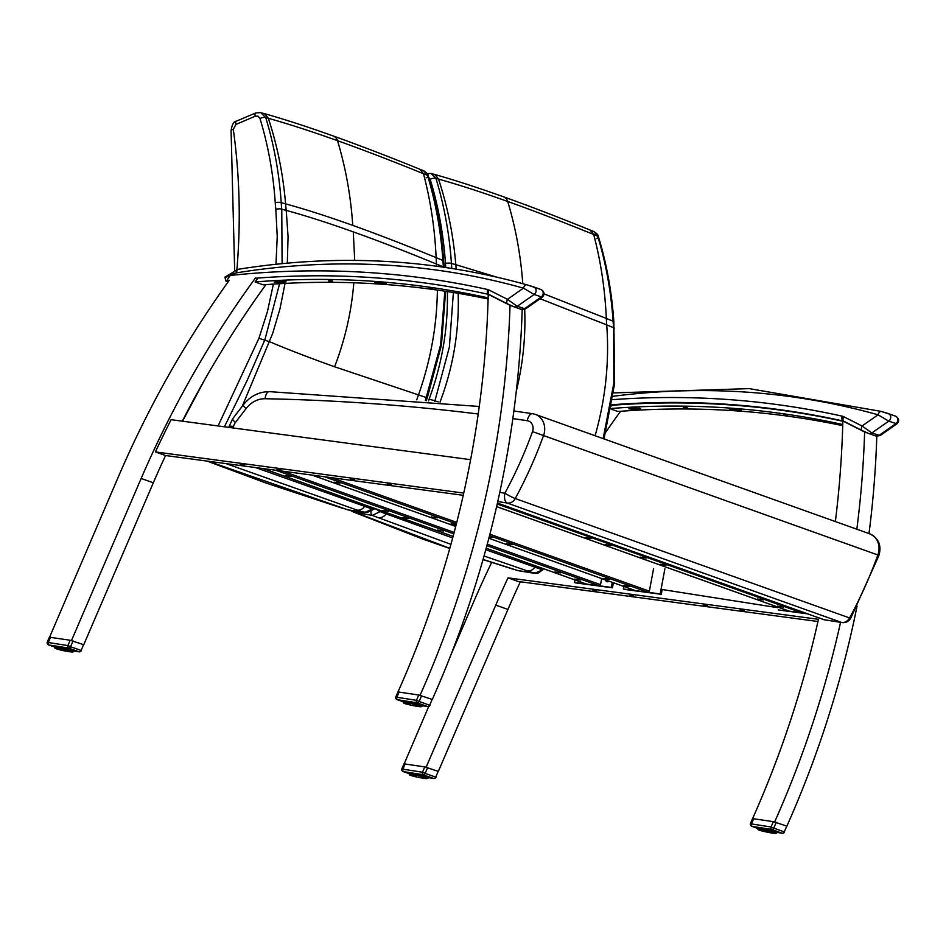 <?xml version="1.0" encoding="UTF-8"?>
<svg xmlns="http://www.w3.org/2000/svg" width="946" height="946" viewBox="0 0 946 946"><rect width="100%" height="100%" fill="white"/><g stroke="black" fill="none" stroke-linecap="round" stroke-linejoin="round"><path stroke-width="1.42" d="M488.112 299.007A1023.406 884.498 -70.3 0 0 263.236 284.841L255.124 281.943A911.341 787.651 109.7 0 1 257.158 279.153A911.341 787.651 109.7 0 1 257.56 278.609M255.124 281.943A1023.406 884.498 109.7 0 1 488.148 297.872M328.652 280.891L332.649 281.092L328.652 280.891M428.822 287.998L432.76 288.66L428.822 287.998M284.959 281.541L284.935 282.168A1023.406 884.498 -70.3 0 0 277.415 282.57L274.257 282.133M275.381 281.849A1023.406 884.498 109.7 0 1 282.913 281.447L286.059 281.908M385.377 283.185L385.318 283.611A1023.406 884.498 -70.3 0 0 377.868 283.067L374.734 282.416M375.846 282.346A1023.406 884.498 109.7 0 1 383.284 282.889L386.417 283.552M478.274 296.358L482.176 297.233L478.274 296.358M398.183 691.822L398.053 691.798A911.341 787.651 -70.3 0 0 463.836 492.641A911.341 787.651 -70.3 0 0 470.706 459.224A911.341 787.651 -70.3 0 0 488.136 298.144A911.341 787.651 -70.3 0 0 488.219 294.88A911.341 787.651 -70.3 0 0 488.231 294.336L489.732 294.868M182.318 421.183A911.341 787.651 109.7 0 1 264.868 286.106A911.341 787.651 109.7 0 1 265.932 284.628M255.526 277.876A911.341 787.651 -70.3 0 0 255.136 278.42A911.341 787.651 -70.3 0 0 252.712 281.766A911.341 787.651 -70.3 0 0 169.074 418.96A911.341 787.651 -70.3 0 0 153.394 451.195A911.341 787.651 -70.3 0 0 141.167 478.451L71.494 640.501M277.012 469.287L280.962 469.925L277.012 469.287M387.553 484.045L391.502 484.683L387.553 484.045M350.706 479.125L354.655 479.764L350.706 479.125M240.166 464.368L244.115 465.006L240.166 464.368M470.623 459.673L171.096 419.681A911.341 787.651 -70.3 0 0 155.416 451.916L463.741 493.091M155.416 451.916L165.55 455.534L463.244 495.29M488.231 294.336L510.036 305.345A911.341 787.651 109.7 0 1 420.071 695.263M432.287 699.472A911.341 787.651 -70.3 0 0 522.192 309.685L522.026 309.602M83.733 644.734L153.323 482.791A911.341 787.651 109.7 0 1 165.55 455.534M510.036 305.345L513.039 306.421M49.618 637.072L118.557 476.382A911.341 787.651 109.7 0 1 229.251 280.312M611.636 405.976A911.341 787.651 -70.3 0 1 611.766 405.81A911.341 787.651 -70.3 0 1 612.157 405.266A1026.611 887.277 109.7 0 1 842.839 421.266M611.092 409.086L617.844 411.498A1023.406 884.498 109.7 0 1 842.72 425.665M683.26 407.549L687.257 407.75L683.26 407.549M783.43 414.655L787.368 415.318L783.43 414.655M632.046 408.388L632.011 409.228L628.865 408.79M632.011 409.228A1023.406 884.498 109.7 0 1 639.543 408.826L637.521 408.104A1023.406 884.498 -70.3 0 0 629.989 408.506M640.667 408.566L639.543 408.826L639.567 408.199M737.892 409.547A1023.406 884.498 -70.3 0 0 730.454 409.003L732.476 409.724A1023.406 884.498 109.7 0 1 739.914 410.268L737.892 409.547M729.342 409.074L730.454 409.003M741.025 410.209L739.985 409.843M832.882 423.016L836.772 423.891L832.882 423.016M842.744 424.529A1023.406 884.498 -70.3 0 0 611.199 408.483M844.329 421.526L842.839 420.994A911.341 787.651 109.7 0 1 842.827 421.538A911.341 787.651 109.7 0 1 842.744 424.801A911.341 787.651 109.7 0 1 835.365 521.542M620.541 411.285A911.341 787.651 -70.3 0 0 619.476 412.763A911.341 787.651 -70.3 0 0 605.972 431.908M629.587 595.223L633.536 595.862L629.587 595.223M740.139 609.981L744.076 610.619L740.139 609.981M703.292 605.062L707.23 605.7L703.292 605.062M592.74 590.304L596.69 590.943L592.74 590.304M607.829 581.731A2.14 1.845 109.7 0 1 607.036 580.868M520.347 581.766A911.341 787.651 -70.3 0 0 520.146 582.192A911.341 787.651 -70.3 0 0 507.931 609.449L438.341 771.392M426.149 767.171L495.775 605.109A911.341 787.651 109.7 0 1 507.99 577.852L518.124 581.471L817.947 621.498M507.99 577.852L818.444 619.299A911.341 787.651 109.7 0 1 752.661 818.456L752.791 818.479M876.635 436.26L876.8 436.343A911.341 787.651 109.7 0 1 869.007 533.556M857.041 606.173A911.341 787.651 109.7 0 1 786.883 826.13M491.672 562.373A911.341 787.651 -70.3 0 0 473.166 603.04L451.076 654.443M428.715 706.473L404.226 763.729M774.668 821.92A911.341 787.651 -70.3 0 0 840.556 622.291M856.84 529.216A911.341 787.651 -70.3 0 0 864.632 432.003L842.839 420.994M867.648 433.079L864.632 432.003M613.138 396.291A860.564 743.769 109.7 0 1 878.065 414.809L888.732 421.147A4.281 3.701 -70.3 0 0 888.389 413.603L888.389 413.603A4.281 3.701 -70.3 0 0 888.199 413.544L881.317 411.427A4.281 2.152 105.7 0 0 881.246 411.415A4.281 2.152 105.7 0 0 881.246 411.404A4.281 2.152 105.7 0 0 878.065 414.809L862.054 425.984L843.655 416.689A8.549 7.391 -70.3 0 0 842.153 416.157A1030.892 890.966 -70.3 0 0 612.665 399.638M896.903 423.843L880.087 435.598L871.845 432.949L862.054 425.984A4.281 2.14 -63.2 0 0 862.161 430.536L868.629 433.457A4.281 3.701 -70.3 0 0 871.845 432.949L888.732 421.147L896.903 423.843C899.599 420.864 899.114 418.298 895.484 416.134L895.484 416.134A4.281 3.701 109.7 0 1 895.815 423.678L878.929 435.491A4.281 3.701 109.7 0 1 875.724 436A4.281 3.701 109.7 0 1 875.712 436L868.629 433.457A4.281 3.701 -70.3 0 1 868.262 433.303L862.279 430.584A4.281 2.14 -63.2 0 1 862.161 430.536L843.749 421.23A4.281 2.14 -63.2 0 1 843.655 416.689M540.107 298.723L606.717 324.88A3327.153 2014.152 -81.6 0 1 613.647 327.742L613.812 383.248L603.17 438.601M596.347 238.617A4.281 1.407 163.1 0 0 598.416 236.642A4.281 1.407 163.1 0 0 597.706 236.157C605.996 263.52 611.128 291.876 613.091 321.226A3333.503 2017.995 98.4 0 0 606.327 318.435L544.116 293.922M593.792 231.557L597.706 236.157A3414.989 2067.317 -81.6 0 0 593.686 234.502C600.805 261.392 605.026 289.37 606.327 318.435A171.463 135.798 -72.3 0 0 606.717 324.88C609.461 361.762 605.582 398.704 595.105 435.728M428.597 177.162L430.182 179.267A4.281 1.407 -16.9 0 1 435.952 178.38L430.927 173.402L435.314 174.939L438.542 179.09C458.692 184.742 481.75 192.204 507.718 201.486C533.71 210.757 562.362 221.766 593.686 234.502L590.091 230.044L593.911 231.604C597.139 233.697 598.641 235.388 598.404 236.654C606.717 263.981 611.861 292.338 613.848 321.711A4.281 0.97 176.2 0 0 613.091 321.226A171.616 148.64 -70.4 0 0 613.647 327.742A4.281 1.041 174.1 0 1 614.403 328.238A4.281 1.041 174.1 0 0 614.403 328.238M451.821 268.428A171.616 148.002 109.7 0 1 451.431 263.485C449.433 234.123 444.265 205.755 435.952 178.38A3414.989 1296.824 -80 0 1 438.542 179.09C447.612 206.677 453.359 235.199 455.795 264.667A3333.503 1265.89 100 0 0 451.431 263.485A4.281 0.97 -3.8 0 0 445.448 263.366A175.885 152.01 -70.3 0 0 445.767 267.505M434.758 401.518L449.374 347.087L453.382 292.515M447.375 291.557C448.132 328.227 442.054 364.08 429.129 399.106L438.282 401.873M496.532 277.072L455.795 264.667A171.463 158.041 112.7 0 0 456.209 269.125M375.054 508.546L380.126 511.62L380.777 510.592M371.128 510.651A4.281 2.129 99.3 0 0 372.31 515.404L380.126 511.62L386.074 513.879A8.549 7.603 110.7 0 1 378.187 517.628L450.935 544.328M350.15 510.249L353.709 512.164L372.31 515.404L378.187 517.628M355.85 512.945L358.534 513.678L356.003 512.756A4.281 2.129 99.3 0 1 354.833 511.006M535.081 573.406A4.281 2.129 -80.7 0 1 534.786 573.394A4.281 2.129 -80.7 0 1 534.608 573.347L518.337 570.71A4.281 2.129 -80.7 0 1 518.148 570.663L483.063 559.429M542.815 569.811L534.608 573.347L527.407 570.911A8.549 7.154 108.8 0 0 534.845 567.103L485.771 549.721M542.898 568.499L542.07 569.693L534.845 567.103L535.649 565.909M516.28 570.213L515.215 569.717M452.673 537.978L386.074 513.879L386.808 512.744M282.097 263.615L281.766 209.208A3327.153 1263.478 -80 0 1 286.236 210.414C305.783 215.735 328.132 222.889 353.284 231.876C378.459 240.863 406.201 251.601 436.508 264.088A3327.153 2014.152 -81.6 0 1 443.438 266.949L443.461 267.162M444.845 291.167L440.611 344.876L425.345 400.596M445.601 291.285L441.439 345.136L427.285 397.828L418.475 394.908L416.748 399.791M426.138 177.813A4.281 1.407 163.1 0 0 428.195 175.85A4.281 1.407 163.1 0 0 427.497 175.353C435.787 202.728 440.907 231.084 442.882 260.434A3333.503 2017.995 98.4 0 0 436.118 257.631C405.751 245.144 377.962 234.395 352.752 225.385C327.541 216.386 305.156 209.208 285.586 203.875A3333.503 1265.89 100 0 0 281.21 202.681C279.224 173.331 274.056 144.963 265.743 117.576L260.718 112.609L255.645 112.976A4.281 1.679 -113.1 0 1 255.68 112.952M423.583 170.765L427.497 175.353A3414.989 2067.317 -81.6 0 0 423.477 173.709C430.596 200.599 434.805 228.577 436.118 257.631A171.463 135.798 -72.3 0 0 436.508 264.088L436.662 266.216M236.914 269.539C240.923 222.156 239.716 175.424 233.295 129.342A4.281 1.112 172 0 0 231.084 130.654A4.281 1.112 172 0 0 231.096 130.69M233.295 129.342L235.956 124.423A4.281 1.679 -113.1 0 1 236.311 121.206A4.281 1.679 -113.1 0 1 236.358 121.183M235.956 124.423L255.29 116.192A4.281 1.679 -113.1 0 1 255.645 112.976L236.311 121.206C233.768 121.301 232.03 124.458 231.084 130.654L234.655 270.189M255.29 116.192L258.128 116.228L259.973 118.475A4.281 1.407 -16.9 0 1 265.743 117.576A3414.989 1296.824 -80 0 1 268.333 118.297C288.483 123.95 311.541 131.411 337.509 140.682C363.5 149.965 392.152 160.974 423.477 173.709L419.87 169.251C388.345 156.445 359.456 145.353 333.229 135.988A8.549 7.391 109.7 0 1 337.509 140.682C345.728 167.915 350.812 196.141 352.752 225.385M224.427 426.8L247.296 380.15L264.915 339.732L279.59 283.705M273.382 284.096L267.458 311.53L258.92 338.313L269.645 341.743C288.116 349.559 309.756 357.907 334.6 366.776L418.475 394.908C430.631 360.556 436.934 325.613 437.371 290.079M364.872 512.614A4.281 2.129 -80.7 0 1 364.577 512.602A4.281 2.129 -80.7 0 1 364.399 512.555L348.116 509.918A4.281 2.129 -80.7 0 1 347.939 509.87L208.274 461.246M348.317 509.929A4.281 2.129 -80.7 0 1 348.116 509.918L367.509 512.507L372.582 509.043M373.351 507.943L372.594 509.031L364.399 512.555L357.198 510.119A8.549 7.154 108.8 0 0 364.636 506.311L255.538 467.549M372.689 507.706L371.861 508.901L364.636 506.311L365.44 505.117M346.07 509.421L344.994 508.924M757.474 598.995L763.387 599.965L757.474 598.995M640.206 557.111L646.118 558.069L640.206 557.111M585.231 537.482L591.155 538.44L585.231 537.482M605.239 544.624L611.163 545.582L605.239 544.624M660.213 564.265L666.126 565.223L660.213 564.265M777.482 606.15L783.394 607.107L777.482 606.15M803.036 612.228A1.289 1.112 109.7 0 1 801.877 612.842L789.354 611.175A1.289 1.112 109.7 0 1 788.976 611.033M806.5 613.457L778.274 609.933L807.588 613.848M603.631 578.455L609.543 579.425L603.631 578.455M489.259 536.666L492.275 537.529L489.106 537.233M431.388 516.942L437.312 517.9L431.388 516.942M319.169 476.051L317.454 475.826M334.115 482.2L340.028 483.158L334.115 482.2M456.078 525.042L451.006 523.871L456.185 524.604M506.358 543.725L512.283 544.683L506.358 543.725M623.627 585.609L629.551 586.567L623.627 585.609M653.603 568.581L649.37 591.191A1.289 1.112 109.7 0 1 648.034 592.302L635.511 590.635A1.289 1.112 109.7 0 1 635.133 590.493M623.816 586.473L623.343 589.003L624.431 589.393L661.278 594.313L662.176 589.524M661.278 594.313L660.19 593.922L664.896 568.806M623.343 589.003L660.19 593.922M554.794 571.94L560.706 572.898L554.794 571.94M437.525 530.056L443.438 531.013L437.525 530.056M382.551 510.426L388.475 511.384L382.551 510.426M270.343 469.535L268.605 469.299M285.278 475.672L291.191 476.63L285.278 475.672M402.558 517.568L408.471 518.526L402.558 517.568M574.79 579.082L580.714 580.04L574.79 579.082M601.68 578.574L600.544 584.675A1.289 1.112 109.7 0 1 599.196 585.787L586.674 584.108A1.289 1.112 109.7 0 1 586.295 583.978M605.771 580.667L608.917 581.163A2.4 2.081 109.7 0 1 605.57 579.957M606.764 580.82A2.4 2.081 -70.3 0 0 607.427 581.766M574.979 579.957L574.506 582.488L575.594 582.878L612.44 587.797L613.386 582.748M612.44 587.797L611.353 587.407L612.298 582.369M574.506 582.488L611.353 587.407M533.97 287.016L540.686 289.417A4.281 3.701 109.7 0 1 540.875 289.476L526.638 284.758C433.043 258.684 336.859 253.54 238.085 269.314A4.281 1.939 80.8 0 0 236.748 272.815A860.564 743.769 109.7 0 1 523.457 288.152L534.123 294.49A4.281 3.701 -70.3 0 0 533.781 286.945L533.781 286.945A4.281 3.701 -70.3 0 0 533.603 286.886L526.709 284.77A4.281 2.152 105.7 0 0 526.638 284.758L526.638 284.758A4.281 2.152 105.7 0 0 523.457 288.152L507.458 299.338L489.047 290.032A8.549 7.391 -70.3 0 0 487.545 289.5A1030.892 890.966 -70.3 0 0 230.174 275.475L225.172 277.616M542.295 297.186L525.491 308.94L517.237 306.291L507.458 299.338A4.281 2.14 -63.2 0 0 507.553 303.879L514.021 306.8A4.281 3.701 -70.3 0 0 517.237 306.291L534.123 294.49L542.295 297.186C544.991 294.206 544.518 291.64 540.875 289.476L540.875 289.476A4.281 3.701 109.7 0 1 541.218 297.02L524.332 308.834A4.281 3.701 109.7 0 1 521.116 309.342L514.021 306.8A4.281 3.701 -70.3 0 1 513.654 306.646L507.671 303.926A4.281 2.14 -63.2 0 1 507.553 303.879L489.141 294.573A4.281 2.14 -63.2 0 1 489.047 290.032M225.727 280.891A2.14 1.845 -70.3 0 0 225.822 280.927L224.947 277.072L238.085 269.314M228.199 281.778L225.822 280.927A2.14 1.845 -70.3 0 0 226.555 281.009L230.174 275.475A18.388 15.893 109.7 0 1 236.748 272.815M497.762 501.546L507.186 503.024L841.538 622.444A8.549 4.245 98.9 0 0 841.916 622.539L841.916 622.539A8.549 8.549 0 0 0 850.773 618.164A8.549 0.757 -151.6 0 1 849.591 617.963A8.549 7.391 109.7 0 1 841.538 622.444L824.167 619.713M777.553 607.651L661.053 589.346M499.76 492.428L504.857 493.221A8.549 0.757 28.4 0 0 515.251 498.542A402.594 347.951 -70.3 0 0 543.524 435.562L532.515 431.589A394.044 340.56 109.7 0 1 504.857 493.221A8.549 4.245 -81.1 0 0 507.186 503.024A8.549 7.391 -70.3 0 0 515.251 498.542L849.591 617.963A402.594 347.951 109.7 0 0 877.864 554.983L878.952 555.373L850.773 618.164M398.242 691.987L418.735 695.003L432.168 699.425L429.673 705.231A2.14 1.845 109.7 0 1 427.557 706.556A2.14 1.064 98.9 0 0 427.663 706.579L427.663 706.579A2.14 1.064 98.9 0 0 427.852 706.567M399.117 691.928L396.823 697.261L395.866 696.776A2.14 2.14 0 0 0 397.119 699.638A2.14 1.845 -70.3 0 0 397.403 699.709A2.14 1.064 -81.1 0 1 396.823 697.261L416.441 700.336A2.14 1.064 98.9 0 0 417.02 702.783A2.14 1.845 -70.3 0 0 419.137 701.471L416.441 700.336L418.735 695.003M418.392 706.213L418.924 706.591L418.073 706.485A9.283 0.757 11.6 0 1 417.434 706.39L416.453 706.236A9.283 0.757 11.6 0 1 415.732 706.118L416.713 705.964M414.655 705.929L415.732 706.118L414.655 705.929A9.283 0.757 11.6 0 1 413.899 705.775L412.775 705.562A9.283 0.757 11.6 0 1 411.995 705.397L414.856 705.645M410.883 705.16L410.883 705.16A9.283 0.757 11.6 0 1 410.115 704.995L410.883 705.16M410.044 704.652L409.062 704.746A9.283 0.757 11.6 0 1 408.353 704.569L410.032 704.959M408.211 704.214L407.395 704.321A9.283 0.757 11.6 0 1 406.768 704.155L407.395 704.332M406.579 703.789L405.952 703.93A9.283 0.757 11.6 0 1 405.432 703.777L405.184 703.363M405.207 703.386L405.929 703.919M403.28 702.618L403.753 703.138A9.283 0.757 11.6 0 0 403.977 703.256L403.753 702.866M403.753 703.138L403.575 702.346A9.626 0.78 11.6 0 1 403.871 702.334L404.167 700.903M403.351 702.476L403.469 702.925A9.283 0.757 11.6 0 0 403.54 703.008L403.54 700.856L403.221 702.429A9.626 0.78 11.6 0 1 403.339 702.381L403.646 700.868M403.564 702.346L403.871 700.88L403.847 702.748A9.283 0.757 11.6 0 1 404.096 702.736L404.32 702.334A9.626 0.78 11.6 0 1 404.793 702.37L405.077 700.986M404.297 702.346L404.581 700.939L404.569 702.748A9.283 0.757 11.6 0 1 404.983 702.772L405.432 702.429A9.626 0.78 11.6 0 1 406.059 702.5L406.342 701.152M405.716 701.069L405.657 702.831A9.283 0.757 11.6 0 1 406.189 702.902L406.863 702.606A9.626 0.78 11.6 0 1 407.608 702.712L407.88 701.376M405.432 702.464L405.657 701.057L405.657 702.831M407.135 701.258L407.04 703.008A9.283 0.757 11.6 0 1 407.679 703.103L408.53 702.854A9.626 0.78 11.6 0 1 409.382 702.996L409.653 701.672M408.802 701.53L408.66 703.256A9.283 0.757 11.6 0 1 409.382 703.375L410.387 703.174A9.626 0.78 11.6 0 1 411.297 703.351L411.569 702.027M410.659 701.861L410.458 703.564A9.283 0.757 11.6 0 1 411.226 703.706L412.35 703.552A9.626 0.78 11.6 0 1 413.26 703.741L413.532 702.429M412.61 702.239L412.338 703.93A9.283 0.757 11.6 0 1 413.118 704.096L414.313 703.966A9.626 0.78 11.6 0 1 415.199 704.167L415.471 702.843M414.585 702.653L414.23 704.332A9.283 0.757 11.6 0 1 414.998 704.498L416.205 704.403A9.626 0.78 11.6 0 1 417.032 704.604L417.304 703.28M416.477 703.079L416.051 704.746A9.283 0.757 11.6 0 1 416.76 704.924L417.446 703.304L417.103 704.794M418.215 703.505L417.943 704.829A9.626 0.78 11.6 0 1 418.676 705.03L418.948 703.694M419.717 703.895L419.445 705.243A9.626 0.78 11.6 0 1 420.048 705.432L419.681 705.716A9.283 0.757 11.6 0 0 419.161 705.562L418.676 705.03M421.798 704.522L421.502 705.953A9.626 0.78 11.6 0 1 421.774 706.083L421.36 706.343A9.283 0.757 11.6 0 0 421.136 706.236L420.698 706.059A9.283 0.757 11.6 0 0 420.32 705.929L419.681 705.716L420.32 704.061M420.982 705.799L421.384 704.38M422.283 704.687L421.963 706.213A9.626 0.78 11.6 0 1 422.046 706.307L421.644 706.567A9.283 0.757 11.6 0 0 421.573 706.485L421.774 706.083M421.478 706.402L422.377 704.723L421.727 706.284M420.45 706.449L420.142 706.721A9.283 0.757 11.6 0 0 420.544 706.745L421.017 706.757A9.283 0.757 11.6 0 0 421.266 706.745M419.882 706.39L418.924 706.591A9.283 0.757 11.6 0 0 419.456 706.65L419.823 706.39M416.855 705.976L418.487 706.224M49.677 637.237L70.158 640.253L83.603 644.675L81.108 650.481A2.14 1.845 109.7 0 1 78.991 651.806A2.14 1.064 98.9 0 0 79.086 651.829L79.086 651.829A2.14 1.064 98.9 0 0 79.287 651.818M50.54 637.178L48.246 642.5L47.3 642.027A2.14 2.14 0 0 0 48.542 644.876A2.14 1.845 -70.3 0 0 48.837 644.959A2.14 1.064 -81.1 0 1 48.246 642.5L67.864 645.586A2.14 1.064 98.9 0 0 68.455 648.034A2.14 1.845 -70.3 0 0 70.56 646.721L67.864 645.586L70.158 640.253M69.921 651.475L69.507 651.735A9.283 0.757 11.6 0 1 68.869 651.64L67.887 651.487A9.283 0.757 11.6 0 1 67.166 651.356L68.147 651.215M64.565 650.552L65.321 651.025L64.21 650.813A9.283 0.757 11.6 0 1 63.417 650.647L64.565 650.552M66.09 651.167L66.09 651.167A9.283 0.757 11.6 0 1 65.321 651.025L66.291 650.895M63.417 650.328L62.306 650.41A9.283 0.757 11.6 0 1 61.549 650.233L63.417 650.328M61.478 649.902L60.485 649.997A9.283 0.757 11.6 0 1 59.775 649.819L61.455 650.209M59.645 649.464L58.818 649.571A9.283 0.757 11.6 0 1 58.191 649.405L59.515 649.417M58.013 649.039L57.375 649.169A9.283 0.757 11.6 0 1 56.866 649.015L57.505 648.885M56.642 648.637L56.027 648.448M56.275 648.507L56.216 648.814A9.283 0.757 11.6 0 1 55.838 648.672L55.625 648.27M55.589 648.282L56.654 648.601M54.714 647.856L55.175 648.388A9.283 0.757 11.6 0 0 55.412 648.495L55.175 648.116M55.128 647.986L54.974 646.106L54.655 647.679A9.626 0.78 11.6 0 1 54.762 647.632L55.081 646.106M54.785 647.726L54.915 648.081A9.283 0.757 11.6 0 1 55.022 648.034L54.998 647.584A9.626 0.78 11.6 0 1 55.306 647.572L55.601 646.142M54.986 647.655L55.258 646.118L55.27 647.998A9.283 0.757 11.6 0 1 55.53 647.986L56.003 647.998A9.283 0.757 11.6 0 1 56.405 648.022L56.866 647.679A9.626 0.78 11.6 0 1 57.493 647.75L57.765 646.402M55.294 646.13L55.27 647.998M56.039 646.189L55.838 647.643M57.079 646.307L57.079 648.081A9.283 0.757 11.6 0 1 57.611 648.14L58.285 647.856A9.626 0.78 11.6 0 1 59.042 647.963L59.314 646.626M58.557 646.508L58.463 648.258A9.283 0.757 11.6 0 1 59.101 648.353L59.965 648.105A9.626 0.78 11.6 0 1 60.804 648.247L61.076 646.922M60.237 646.78L60.083 648.507A9.283 0.757 11.6 0 1 60.804 648.625L61.821 648.424A9.626 0.78 11.6 0 1 62.72 648.601L62.992 647.277M59.823 648.235L59.586 646.674M62.093 647.111L61.88 648.814A9.283 0.757 11.6 0 1 62.649 648.956L63.772 648.802A9.626 0.78 11.6 0 1 64.695 648.991L64.967 647.679M64.044 647.49L63.76 649.181A9.283 0.757 11.6 0 1 64.553 649.334L65.735 649.216A9.626 0.78 11.6 0 1 66.634 649.417L66.906 648.093M66.007 647.892L65.664 649.583A9.283 0.757 11.6 0 1 66.421 649.748L67.627 649.654A9.626 0.78 11.6 0 1 68.467 649.855L68.739 648.518M67.899 648.329L67.485 649.997A9.283 0.757 11.6 0 1 68.195 650.162L68.869 648.554L68.538 650.032M69.637 648.743L69.365 650.079A9.626 0.78 11.6 0 1 70.099 650.28L70.371 648.932M71.151 649.145L70.867 650.493A9.626 0.78 11.6 0 1 71.47 650.682L71.104 650.966A9.283 0.757 11.6 0 0 70.595 650.813L70.099 650.28M72.357 649.488L72.073 650.872A9.626 0.78 11.6 0 1 72.523 651.037L72.133 651.309A9.283 0.757 11.6 0 0 71.754 651.179L71.104 650.966L71.801 649.334M73.22 649.772L72.937 651.203A9.626 0.78 11.6 0 1 73.197 651.333L72.795 651.593A9.283 0.757 11.6 0 0 72.57 651.487L72.807 649.63M73.705 649.937L73.398 651.451A9.626 0.78 11.6 0 1 73.481 651.546L73.067 651.818A9.283 0.757 11.6 0 0 73.008 651.735L73.504 649.867L72.984 651.333M73.055 651.9A9.283 0.757 11.6 0 1 72.948 651.948L72.7 651.995A9.283 0.757 11.6 0 1 72.44 651.995L72.807 651.735M72.44 651.995L71.967 651.995A9.283 0.757 11.6 0 1 71.565 651.96L70.891 651.9L71.565 651.96M71.281 651.628L70.891 651.9A9.283 0.757 11.6 0 1 70.359 651.841L71.305 651.64M68.289 651.215L69.827 651.463M752.85 818.645L773.343 821.66L786.776 826.083L784.281 831.889A2.14 1.845 109.7 0 1 782.165 833.213A2.14 1.064 98.9 0 0 782.259 833.237L782.259 833.237A2.14 1.064 98.9 0 0 782.46 833.225M753.726 818.586L751.431 823.919L750.474 823.434A2.14 2.14 0 0 0 751.727 826.296A2.14 1.845 -70.3 0 0 752.011 826.366A2.14 1.064 -81.1 0 1 751.431 823.919L771.049 826.993A2.14 1.064 98.9 0 0 771.629 829.441A2.14 1.845 -70.3 0 0 773.745 828.128L771.049 826.993L773.343 821.66M773.083 832.87L772.681 833.142A9.283 0.757 11.6 0 1 772.042 833.048L771.061 832.894A9.283 0.757 11.6 0 1 770.34 832.776L771.321 832.622M767.738 831.96L768.495 832.433L767.383 832.22A9.283 0.757 11.6 0 1 766.603 832.054L767.738 831.96M769.264 832.575L770.34 832.776L769.264 832.575A9.283 0.757 11.6 0 1 768.495 832.433L769.465 832.303M766.591 831.735L765.491 831.818A9.283 0.757 11.6 0 1 764.723 831.652L766.591 831.735M764.652 831.309L763.659 831.404A9.283 0.757 11.6 0 1 762.961 831.227L764.628 831.617M762.819 830.872L761.991 830.978A9.283 0.757 11.6 0 1 761.376 830.813L762.689 830.825M761.187 830.446L760.549 830.588A9.283 0.757 11.6 0 1 760.04 830.434L759.212 829.855M759.815 830.044L759.402 830.221A9.283 0.757 11.6 0 1 759.023 830.08L758.798 829.677M759.461 829.914L758.869 829.677M757.888 829.275L758.361 829.796A9.283 0.757 11.6 0 0 758.586 829.914L758.349 829.524M758.302 829.394L758.148 827.514L757.829 829.086A9.626 0.78 11.6 0 1 757.935 829.039L758.254 827.525M757.959 829.134L758.101 829.488A9.283 0.757 11.6 0 1 758.195 829.441L758.184 829.003A9.626 0.78 11.6 0 1 758.479 828.992L758.775 827.561M758.16 829.063L758.444 827.537L758.444 829.406A9.283 0.757 11.6 0 1 758.704 829.394L758.928 828.992A9.626 0.78 11.6 0 1 759.402 829.027L759.685 827.644M758.467 827.537L758.444 829.406M759.212 827.596L759.177 829.406A9.283 0.757 11.6 0 1 759.579 829.429L760.04 829.086A9.626 0.78 11.6 0 1 760.667 829.157L760.939 827.809M760.312 827.726L760.253 829.488A9.283 0.757 11.6 0 1 760.797 829.559L761.459 829.264A9.626 0.78 11.6 0 1 762.216 829.37L762.488 828.034M759.934 827.679L760.253 829.488M761.743 827.916L761.636 829.666A9.283 0.757 11.6 0 1 762.287 829.76L763.138 829.512A9.626 0.78 11.6 0 1 763.99 829.654L764.262 828.329M763.41 828.188L763.268 829.914A9.283 0.757 11.6 0 1 763.99 830.032L764.995 829.831A9.626 0.78 11.6 0 1 765.893 830.009L766.165 828.684M762.996 829.642L762.772 828.081M765.267 828.519L765.054 830.221A9.283 0.757 11.6 0 1 765.822 830.363L766.946 830.21A9.626 0.78 11.6 0 1 767.868 830.399L768.14 829.086M767.218 828.897L766.946 830.588A9.283 0.757 11.6 0 1 767.726 830.754L768.921 830.623A9.626 0.78 11.6 0 1 769.808 830.825L770.079 829.5M769.181 829.311L768.838 830.99A9.283 0.757 11.6 0 1 769.595 831.156L770.813 831.061A9.626 0.78 11.6 0 1 771.64 831.262L771.912 829.938M771.085 829.737L770.659 831.404A9.283 0.757 11.6 0 1 771.368 831.581L772.042 829.961L771.711 831.451M772.811 830.162L772.539 831.487A9.626 0.78 11.6 0 1 773.272 831.688L773.556 830.352M774.325 830.553L774.041 831.901A9.626 0.78 11.6 0 1 774.644 832.09L774.289 832.374A9.283 0.757 11.6 0 0 773.769 832.22L773.272 831.688M775.531 830.907L775.247 832.279A9.626 0.78 11.6 0 1 775.696 832.445L775.306 832.717A9.283 0.757 11.6 0 0 774.928 832.586L774.289 832.374L774.928 830.718L774.644 832.09M774.289 832.374L774.987 830.742M776.406 831.179L776.11 832.61A9.626 0.78 11.6 0 1 776.37 832.74L775.968 833A9.283 0.757 11.6 0 0 775.744 832.894L775.98 831.037M776.891 831.345L776.571 832.87A9.626 0.78 11.6 0 1 776.654 832.953L776.252 833.225A9.283 0.757 11.6 0 0 776.181 833.142L776.678 831.274L776.158 832.74M776.228 833.308A9.283 0.757 11.6 0 1 776.134 833.355L775.874 833.402A9.283 0.757 11.6 0 1 775.625 833.414L775.98 833.154M776.288 833.13L775.141 833.402A9.283 0.757 11.6 0 1 774.739 833.367L774.419 833.048M774.455 833.036L774.065 833.308A9.283 0.757 11.6 0 1 773.532 833.249L774.739 833.379M771.463 832.634L773.083 832.858M404.273 763.895L424.766 766.91L438.199 771.333L435.704 777.139A2.14 1.845 109.7 0 1 433.599 778.452A2.14 1.064 98.9 0 0 433.694 778.487L433.694 778.487A2.14 1.064 98.9 0 0 433.883 778.475M405.148 763.836L402.854 769.157L401.908 768.684A2.14 2.14 0 0 0 403.15 771.534A2.14 1.845 -70.3 0 0 403.445 771.617A2.14 1.064 -81.1 0 1 402.854 769.157L422.472 772.243A2.14 1.064 98.9 0 0 423.063 774.691A2.14 1.845 -70.3 0 0 425.168 773.379L422.472 772.243L424.766 766.91M422.886 777.872L424.115 778.392A9.283 0.757 11.6 0 1 423.465 778.298L422.484 778.144A9.283 0.757 11.6 0 1 421.762 778.014L422.744 777.872M420.698 777.825L420.698 777.825A9.283 0.757 11.6 0 1 419.929 777.683L418.026 777.305A9.283 0.757 11.6 0 0 418.806 777.47L420.899 777.553M416.145 776.891L416.914 777.068A9.283 0.757 11.6 0 1 416.157 776.891L416.074 776.56M416.063 776.867L415.093 776.642A9.283 0.757 11.6 0 1 414.383 776.477L416.157 776.891M414.253 776.122L413.426 776.228A9.283 0.757 11.6 0 1 412.799 776.063L414.123 776.075M412.61 775.696L411.983 775.826A9.283 0.757 11.6 0 1 411.463 775.673L412.551 775.649M411.238 775.294L410.635 775.105M409.311 774.514L409.784 775.046A9.283 0.757 11.6 0 0 410.008 775.152L409.784 774.774M409.382 774.384L409.5 774.833A9.283 0.757 11.6 0 0 409.571 774.916L409.583 772.764L409.251 774.336A9.626 0.78 11.6 0 1 409.37 774.289L409.677 772.764M409.594 774.254L409.902 772.787L409.606 774.242A9.626 0.78 11.6 0 1 409.914 774.23L410.197 772.799M410.328 774.254L410.611 772.847L410.351 774.242A9.626 0.78 11.6 0 1 410.836 774.277L411.12 772.894M411.747 772.965L411.687 774.739A9.283 0.757 11.6 0 1 412.22 774.798L412.894 774.514A9.626 0.78 11.6 0 1 413.65 774.62L413.922 773.284M413.166 773.166L413.071 774.916A9.283 0.757 11.6 0 1 413.709 775.011L414.573 774.762A9.626 0.78 11.6 0 1 415.412 774.904L415.684 773.58M414.845 773.438L414.691 775.164A9.283 0.757 11.6 0 1 415.412 775.282L416.429 775.081A9.626 0.78 11.6 0 1 417.328 775.259L417.6 773.934M414.431 774.892L414.194 773.331M416.701 773.769L416.488 775.472A9.283 0.757 11.6 0 1 417.257 775.614L418.38 775.46A9.626 0.78 11.6 0 1 419.291 775.649L419.563 774.336M418.652 774.147L418.369 775.838A9.283 0.757 11.6 0 1 419.149 775.992L420.343 775.874A9.626 0.78 11.6 0 1 421.242 776.075L421.514 774.75M420.615 774.549L420.261 776.24A9.283 0.757 11.6 0 1 421.029 776.406L422.235 776.311A9.626 0.78 11.6 0 1 423.063 776.512L423.335 775.176M422.507 774.987L422.093 776.654A9.283 0.757 11.6 0 1 422.791 776.82L423.477 775.212L423.134 776.69M424.246 775.401L423.974 776.737A9.626 0.78 11.6 0 1 424.707 776.938L424.979 775.59M425.747 775.803L425.475 777.151A9.626 0.78 11.6 0 1 426.078 777.34L425.712 777.624A9.283 0.757 11.6 0 0 425.203 777.47L424.707 776.938M426.965 776.146L426.681 777.529A9.626 0.78 11.6 0 1 427.131 777.695L426.729 777.967A9.283 0.757 11.6 0 0 426.35 777.837L425.712 777.624L426.362 775.968M427.829 776.43L427.533 777.86A9.626 0.78 11.6 0 1 427.805 777.99L427.403 778.251A9.283 0.757 11.6 0 0 427.166 778.144L427.131 777.695M428.065 778.298L427.675 778.463A9.283 0.757 11.6 0 0 427.604 778.392L428.1 776.524L428.006 778.109A9.626 0.78 11.6 0 1 428.077 778.203L428.408 776.631L427.758 778.191M426.492 778.357L425.854 778.298M426.871 778.333L426.587 778.593A9.283 0.757 11.6 0 1 426.173 778.617L425.499 778.558A9.283 0.757 11.6 0 1 424.955 778.499L424.423 778.12M277.45 281.731L277.415 282.57M141.167 478.451L153.323 482.791M507.931 609.449L495.775 605.109M611.849 404.77A1026.611 887.277 109.7 0 1 843.123 421.017A4.281 2.14 -77.5 0 1 842.153 416.157M862.043 430.465L843.867 421.289A4.281 2.14 -63.2 0 1 843.749 421.23L843.501 421.124A4.281 3.701 109.7 0 1 843.69 421.195M843.808 421.266L843.123 421.017A4.281 3.701 109.7 0 1 843.501 421.124M613.587 392.909L749.256 388.629L881.246 411.404L895.484 416.134A4.281 3.701 109.7 0 0 895.294 416.074L888.578 413.674M613.848 321.746A4.281 0.97 176.2 0 0 613.848 321.711L614.604 383.662L604.009 438.909M430.182 179.267C438.4 206.323 443.485 234.36 445.448 263.366M516.291 391.206C522.961 364.033 525.763 336.752 524.687 309.377M440.044 402.05C453.347 366.729 459.378 330.473 458.16 293.307M522.783 283.682C520.726 255.314 515.7 227.915 507.718 201.486A8.549 7.391 109.7 0 0 503.438 196.78C529.665 206.145 558.554 217.237 590.091 230.044M503.272 196.721A8.549 7.391 109.7 0 1 503.438 196.78C477.222 187.414 453.879 179.846 433.41 174.099M429.141 399.106L428.479 400.891M375.018 508.593L371.27 510.533M449.823 548.337L358.534 513.678M484.033 556L527.407 570.911M444.088 267.257A4.281 1.041 174.1 0 0 443.438 266.949A171.616 148.64 -70.4 0 1 442.882 260.434A4.281 0.97 176.2 0 1 443.639 260.919A4.281 0.97 176.2 0 0 443.639 260.919C441.652 231.545 436.508 203.189 428.195 175.85C428.432 174.584 426.918 172.905 423.69 170.8L419.882 169.251M259.973 118.475C268.191 145.53 273.276 173.567 275.239 202.574A4.281 0.97 -3.8 0 1 281.21 202.681A171.616 148.002 109.7 0 0 281.766 209.208A4.281 1.041 -5.9 0 0 275.806 209.255L277.237 236.618L275.96 264.241M275.239 202.574A175.885 152.01 -70.3 0 0 275.806 209.255M334.6 366.776C345.089 339.543 351.498 311.541 353.816 282.771M354.715 260.41L353.284 231.876M242.259 406.248L272.614 333.619L279.981 308.763L285.03 283.41M287.324 263.118L288.069 236.666L286.236 210.414A171.463 158.041 112.7 0 1 285.586 203.875C283.15 174.407 277.403 145.885 268.333 118.297L265.105 114.147L260.718 112.609M333.063 135.928A8.549 7.391 109.7 0 1 333.229 135.976C307.012 126.61 283.67 119.054 263.201 113.295M258.932 338.313L218.077 425.948M182.531 421.207L204.762 379.583M226.082 463.623L357.198 510.119M496.615 506.607L789.354 611.175M497.206 504.017L801.877 612.842M312.05 475.093L455.724 526.414M635.31 590.588L488.846 538.262L635.511 590.635M324.584 476.772L456.386 523.848M489.508 535.684L648.034 592.302M331.679 477.718L456.752 522.393M489.886 534.23L649.37 591.191M263.213 468.577L453.099 536.406M486.185 548.219L586.674 584.108M275.747 470.257L453.784 533.84M486.871 545.665L599.196 585.787M282.842 471.203L454.163 532.397M487.261 544.21L600.544 584.675M228.305 281.636L226.555 281.009A1026.611 887.277 109.7 0 1 228.944 280.749M255.254 278.266A1026.611 887.277 109.7 0 1 488.514 294.36A4.281 2.14 -77.5 0 1 487.545 289.5M507.434 303.808L489.271 294.632A4.281 2.14 -63.2 0 1 489.141 294.573L488.905 294.466A4.281 3.701 109.7 0 1 489.082 294.549M489.2 294.608L488.514 294.36A4.281 3.701 109.7 0 1 488.905 294.466M841.916 622.539L824.108 619.748L497.419 503.059L824.061 619.701M535.377 414.395L869.717 533.816A17.111 14.793 109.7 0 1 877.864 554.983L543.524 435.562A17.111 14.793 -70.3 0 0 535.377 414.395L532.551 413.686A8.549 4.245 98.5 0 0 527.241 420.698A8.549 7.391 109.7 0 1 532.515 431.589M233.272 427.982L233.567 426.516A8.549 7.391 109.7 0 1 235.377 422.531L246.066 408.601A25.66 22.184 109.7 0 1 265.117 398.739A2680.657 2316.825 109.7 0 1 478.203 414.005M246.066 408.601A8.549 1.502 37.5 0 1 243.335 404.841L232.645 418.771L229.239 426.244A8.549 0.698 11.6 0 1 233.567 426.516M532.953 413.78A8.549 4.245 98.5 0 0 532.551 413.686L513.867 410.99M243.335 404.841C250.229 396.161 258.897 391.75 269.338 391.632A8.549 4.139 91.1 0 0 265.117 398.739M512.827 418.605A2680.657 2316.825 109.7 0 1 527.241 420.698M232.645 418.771A8.549 1.502 37.5 0 0 235.377 422.531M403.339 701.826L397.403 699.709L417.02 702.783L427.557 706.556L422.176 705.704L427.663 706.579A2.14 2.14 0 0 0 429.957 705.314M403.374 701.66A10.867 0.887 11.6 0 1 413.047 702.322A10.867 0.887 11.6 0 1 422.212 705.527M432.168 699.425L429.673 705.231L419.137 701.471L421.632 695.665M403.422 701.459A10.69 0.875 11.6 0 1 402.44 700.903M402.44 700.88L423.382 705.172A10.69 0.875 11.6 0 1 422.247 705.326M416.76 704.924L417.718 705.16A9.283 0.757 11.6 0 1 418.345 705.326M403.197 702.523L403.54 700.856L403.469 702.831A9.283 0.757 11.6 0 1 403.587 702.783M403.977 703.256L404.415 703.434A9.283 0.757 11.6 0 0 404.793 703.564L405.148 703.363M420.935 704.25L420.651 705.621A9.626 0.78 11.6 0 1 421.088 705.787L420.698 706.071M403.564 702.405L403.836 700.88M404.285 702.393L404.391 700.915M405.373 702.464L405.337 701.021M406.756 702.618L406.603 701.187M406.756 702.594L407.04 701.246L406.91 702.961M408.388 702.854L408.164 701.424M410.481 701.826L410.197 703.162L409.925 701.719M412.397 702.192L411.545 703.41L411.817 702.074M414.336 702.594L414.052 703.93L413.757 702.476M416.205 703.02L415.389 704.226L415.661 702.89M417.943 703.434L417.162 704.652M419.456 703.824L418.475 705.338M420.071 705.444L420.355 704.072L420.036 705.468M420.686 704.167L420.083 705.491M421.585 704.451L421.1 705.846M422.105 704.628L421.762 706.142M54.773 647.076L48.837 644.959L68.455 648.034L78.991 651.806L73.599 650.954L79.086 651.829A2.14 2.14 0 0 0 81.38 650.552M54.809 646.91A10.867 0.887 11.6 0 1 64.482 647.572A10.867 0.887 11.6 0 1 73.634 650.777M83.603 644.675L81.108 650.481L70.56 646.721L73.067 640.915M54.844 646.709A10.69 0.875 11.6 0 1 53.863 646.153L74.817 650.422A10.69 0.875 11.6 0 1 73.682 650.576M68.195 650.162L69.153 650.41A9.283 0.757 11.6 0 1 69.779 650.576M54.632 647.762L54.974 646.106L54.903 648.176A9.283 0.757 11.6 0 0 54.963 648.258M54.903 647.986L55.566 648.27M55.755 647.584L55.779 647.62A9.626 0.78 11.6 0 1 56.228 647.62L56.512 646.236M55.719 647.643L55.826 646.165M56.795 647.714L56.76 646.272M58.191 647.868L58.037 646.437M58.191 647.844L58.463 646.496L58.345 648.199M61.904 647.076L61.076 648.306L61.348 646.969M63.82 647.442L62.968 648.66L63.24 647.324M65.759 647.844L65.487 649.169L65.179 647.726M67.639 648.258L67.367 649.595L67.083 648.14M69.365 648.684L68.597 649.902M70.879 649.074L69.909 650.576M72.121 649.417L71.518 650.742M73.008 649.701L72.535 651.096M73.54 649.878L73.185 651.392M757.947 828.483L752.011 826.366L771.629 829.441L782.165 833.213L776.772 832.362L782.259 833.237A2.14 2.14 0 0 0 784.565 831.972M757.983 828.318A10.867 0.887 11.6 0 1 767.655 828.98A10.867 0.887 11.6 0 1 776.808 832.184M786.776 826.083L784.281 831.889L773.745 828.128L776.24 822.322M758.018 828.117A10.69 0.875 11.6 0 1 757.037 827.561L777.99 831.889A10.69 0.875 11.6 0 1 776.855 831.983M771.368 831.581L772.326 831.818A9.283 0.757 11.6 0 1 772.953 831.983M757.805 829.181L758.148 827.514L758.077 829.583A9.283 0.757 11.6 0 0 758.148 829.666M758.893 829.051L758.999 827.573M761.364 829.275L761.211 827.845M761.364 829.252L761.648 827.904L761.518 829.618M765.078 828.483L764.25 829.713L764.522 828.377M766.993 828.85L766.142 830.068L766.414 828.731M768.932 829.252L768.66 830.588L768.365 829.134M770.813 829.677L769.985 830.884L770.269 829.547M772.551 830.091L771.77 831.309M773.355 831.711L773.639 830.363L773.083 831.995M774.065 830.482L773.355 831.747M775.294 830.825L774.691 832.149M776.181 831.108L775.306 832.728M776.713 831.286L776.359 832.799M409.382 773.733L403.445 771.617L423.063 774.691L433.599 778.452L428.207 777.612L433.694 778.487A2.14 2.14 0 0 0 435.988 777.21M409.417 773.568A10.867 0.887 11.6 0 1 419.09 774.23A10.867 0.887 11.6 0 1 428.242 777.435M438.199 771.333L435.704 777.139L425.168 773.379L427.663 767.573M409.452 773.367A10.69 0.875 11.6 0 1 408.471 772.811M408.471 772.776L429.425 777.127A10.69 0.875 11.6 0 1 428.278 777.234M422.791 776.82L423.761 777.068A9.283 0.757 11.6 0 1 424.376 777.234M411.687 774.739L411.013 774.679A9.283 0.757 11.6 0 0 410.611 774.656L410.138 774.644A9.283 0.757 11.6 0 0 409.878 774.656L409.618 774.691A9.283 0.757 11.6 0 0 409.523 774.739L409.559 774.443M411.368 772.929L411.427 774.348A9.626 0.78 11.6 0 1 412.089 774.407L412.373 773.048M428.313 776.595L427.793 778.05M409.594 774.313L409.866 772.776M410.316 774.301L410.434 772.823M412.787 774.526L412.645 773.095M413.083 773.154L412.941 774.857M416.512 773.733L415.684 774.963L415.956 773.627M418.428 774.1L417.576 775.318L417.848 773.982M420.367 774.502L419.516 775.708L419.788 774.372M422.247 774.916L421.963 776.252L421.691 774.798M423.974 775.342L423.205 776.56M425.487 775.732L424.518 777.234M426.102 777.34L426.386 775.98M426.717 776.075L426.067 777.364M427.616 776.359L427.131 777.754M880.087 435.598L875.712 436M425.854 173.768L430.95 173.414M355.944 512.969L353.721 512.153M518.337 570.71L537.718 573.3L542.791 569.835M542.803 569.823L543.56 568.735M355.684 512.874L422.661 539.031L449.776 548.503M483.016 559.571L513.583 569.338M444.182 267.446L443.627 260.919M426.279 400.678L427.285 397.828M207.02 461.08L266.228 483.11L343.374 508.546M496.603 506.63L789.153 611.128M311.955 475.081L455.724 526.437M263.106 468.566L453.099 536.417M486.173 548.242L586.473 584.06M525.491 308.94L521.116 309.342M869.717 533.816C878.633 538.227 881.707 545.416 878.952 555.373M229.239 426.244L229.003 427.415M269.338 391.632L479.255 406.461M397.994 691.845L395.866 696.776M403.339 701.861L397.119 699.638M405.219 703.363L404.131 703.02M404.261 703.02L403.469 702.736M421.112 705.799L421.408 704.392M420.958 706.473L420.142 706.721M407.407 704.332L408.081 704.167M49.417 637.096L47.3 642.027M54.762 647.099L48.542 644.876M56.015 646.189L56.003 647.998M72.546 651.049L72.83 649.642M73.114 651.723L72.263 651.676M752.59 818.503L750.474 823.434M757.947 828.507L751.727 826.296M759.756 830.02L760.525 830.576M759.189 827.596L759.13 829.394M775.72 832.456L776.016 831.049M404.025 763.753L401.908 768.684M409.37 773.757L403.15 771.534M410.162 774.928L411.25 775.259M409.24 774.419L409.583 772.764L409.5 774.739M413.071 773.154L412.799 774.502M426.126 777.364L426.41 775.992M427.817 777.99L428.112 776.524M426.989 778.381L426.173 778.617M425.913 778.298L424.506 778.109"/></g></svg>
